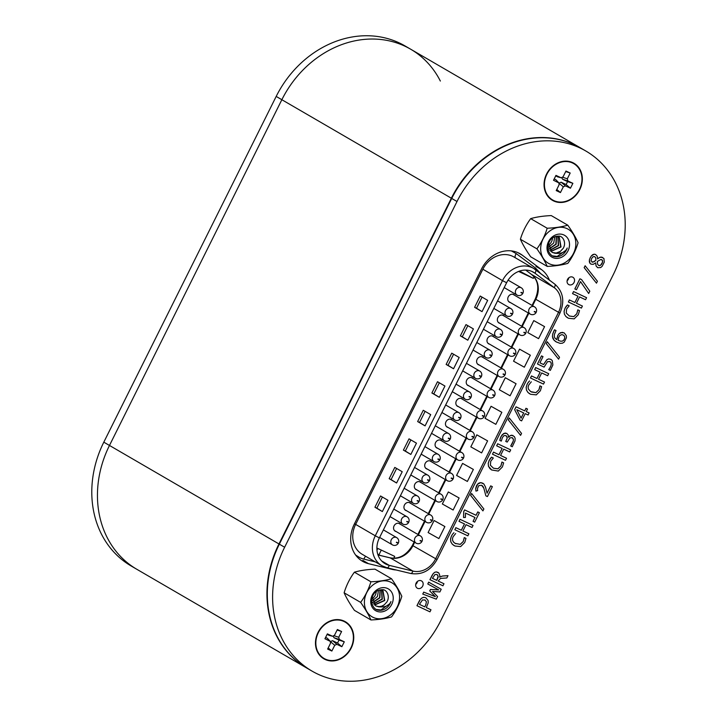 <?xml version="1.0" encoding="UTF-8"?>
<svg xmlns="http://www.w3.org/2000/svg" width="717" height="717" viewBox="0 0 717 717"><rect width="100%" height="100%" fill="white"/><g stroke="black" fill="none" stroke-linecap="round" stroke-linejoin="round"><path stroke-width="1.08" d="M279.343 544.167L103.813 442.165A100.855 86.183 -59.8 0 0 131.229 566.027L136.884 569.325A100.855 86.183 -59.8 0 1 109.477 445.454L281.853 99.717A100.855 86.183 -59.8 0 1 410.617 49.177L580.492 147.899A100.855 86.183 120.2 0 0 451.728 198.43L279.343 544.167A100.855 86.183 120.2 0 0 306.759 668.038L136.884 569.325A100.855 86.183 -59.8 0 1 109.477 445.454L281.853 99.717A100.855 86.183 -59.8 0 1 410.617 49.177A100.855 86.183 -59.8 0 1 440.355 81.048M103.813 442.165L276.188 96.428A100.855 86.183 -59.8 0 1 404.953 45.888L410.617 49.177M381.605 560.918L389.259 565.372A21.008 17.952 -59.8 0 1 385.101 563.705A21.008 17.952 -59.8 0 1 379.392 537.902L506.614 282.731A21.008 17.952 -59.8 0 1 533.439 272.2A21.008 17.952 -59.8 0 1 534.936 273.195L554.232 287.651A21.008 17.952 -59.8 0 1 558.444 312.469L435.586 558.884A21.008 17.952 -59.8 0 1 412.92 571.082L389.259 565.372A3.361 1.694 103.6 0 1 386.965 567.756L381.91 565.731L362.273 554.331A24.378 20.829 120.2 0 1 355.65 524.396L354.485 523.751M474.609 307.315L482.039 311.635L487.659 300.36L480.229 296.04L474.609 307.315L476.518 308.229L482.057 297.107M482.039 311.635L476.518 308.229M460.368 335.87L467.798 340.199L473.426 328.924L465.987 324.595L460.368 335.87L462.277 336.784L467.825 325.661M467.798 340.199L462.277 336.784M446.126 364.433L453.565 368.753L459.185 357.478L451.746 353.158L446.126 364.433L448.035 365.347L453.583 354.225M453.565 368.753L448.035 365.347M374.928 507.242L382.358 511.562L387.978 500.287L380.548 495.967L374.928 507.242L376.837 508.156L382.385 497.033M382.358 511.562L376.837 508.156M389.17 478.678L396.6 482.998L402.219 471.723L394.789 467.403L389.17 478.678L391.079 479.592L396.618 468.47M396.6 482.998L391.079 479.592M403.402 450.115L410.841 454.435L416.46 443.16L409.031 438.84L403.402 450.115L405.32 451.029L410.859 439.906M410.841 454.435L405.32 451.029M417.644 421.56L425.082 425.88L430.702 414.605L423.263 410.285L417.644 421.56L419.553 422.465L425.1 411.352M425.082 425.88L419.553 422.465M431.885 392.997L439.324 397.317L444.943 386.042L437.504 381.722L431.885 392.997L433.794 393.911L439.342 382.788M439.324 397.317L433.794 393.911M530.329 355.193L524.333 367.212L513.551 361.18L519.547 349.152L530.329 355.193L519.547 349.152M444.89 526.556L438.894 538.584L428.112 532.543L434.108 520.524L444.89 526.556L434.108 520.524M473.372 469.429L467.376 481.457L456.586 475.425L462.582 463.397L473.372 469.429L462.582 463.397M501.846 412.311L495.85 424.339L485.068 418.307L491.064 406.279L501.846 412.311L491.064 406.279M487.614 440.874L481.618 452.902L470.827 446.861L476.823 434.843L487.614 440.874L476.823 434.843M459.131 497.992L453.135 510.02L442.344 503.988L448.34 491.961L459.131 497.992L448.34 491.961M516.088 383.747L510.092 395.775L499.31 389.743L505.306 377.716L516.088 383.747L505.306 377.716M544.57 326.629L538.575 338.657L527.784 332.616L533.78 320.598L544.57 326.629L533.78 320.598M458.781 417.294L460.52 418.343A4.203 4.203 0 0 1 454.721 419.956L454.721 419.956A4.203 3.594 -59.8 0 1 453.207 417.894A4.203 3.594 -59.8 0 1 454.659 413.368A4.203 3.594 -59.8 0 1 458.943 412.687L445.669 404.971M460.52 418.343L458.647 417.563A4.203 2.178 -64.8 0 0 458.79 417.267L460.664 418.047A4.203 4.203 0 0 0 458.943 412.687M492.821 394.735L494.56 395.784A4.203 4.203 0 0 1 488.761 397.397L488.761 397.397A4.203 3.594 -59.8 0 1 487.255 395.345A4.203 3.594 -59.8 0 1 488.698 390.81A4.203 3.594 -59.8 0 1 492.991 390.129L471.472 377.626A4.203 3.594 120.2 0 0 471.329 377.545L472.019 377.94M494.56 395.784L492.687 395.013A4.203 2.178 -64.8 0 0 492.839 394.708L494.712 395.488A4.203 4.203 0 0 0 492.991 390.129M479.539 375.654L481.277 376.703A4.203 4.203 0 0 1 475.479 378.316L475.479 378.316A4.203 3.594 -59.8 0 1 473.964 376.255A4.203 3.594 -59.8 0 1 475.416 371.729A4.203 3.594 -59.8 0 1 479.709 371.048L466.426 363.331M481.277 376.703L479.404 375.923A4.203 2.178 -64.8 0 0 479.556 375.627L481.43 376.407A4.203 4.203 0 0 0 479.709 371.048M427.637 479.754L429.375 480.802A4.203 4.203 0 0 1 423.586 482.416L423.586 482.416A4.203 3.594 -59.8 0 1 422.071 480.354A4.203 3.594 -59.8 0 1 423.514 475.819A4.203 3.594 -59.8 0 1 427.807 475.147L414.525 467.43M429.375 480.802L427.502 480.023A4.203 2.178 -64.8 0 0 427.655 479.727L429.528 480.498A4.203 4.203 0 0 0 427.807 475.147M451.307 478.015L453.036 479.064A4.203 4.203 0 0 1 447.247 480.677L447.247 480.677A4.203 3.594 -59.8 0 1 445.732 478.615A4.203 3.594 -59.8 0 1 447.184 474.089A4.203 3.594 -59.8 0 1 451.468 473.408L429.949 460.906A4.203 3.594 120.2 0 0 429.806 460.825L430.496 461.219M453.036 479.064L451.163 478.284A4.203 2.178 -64.8 0 0 451.316 477.988L453.189 478.768A4.203 4.203 0 0 0 451.468 473.408M417.258 500.574L418.997 501.622A4.203 4.203 0 0 1 413.198 503.226L413.198 503.226A4.203 3.594 -59.8 0 1 411.683 501.174A4.203 3.594 -59.8 0 1 413.135 496.639A4.203 3.594 -59.8 0 1 417.428 495.967L404.146 488.25M418.997 501.622L417.124 500.842A4.203 2.178 -64.8 0 0 417.276 500.547L419.149 501.317A4.203 4.203 0 0 0 417.428 495.967M440.919 498.835L442.658 499.883A4.203 4.203 0 0 1 436.868 501.497L436.868 501.497A4.203 3.594 -59.8 0 1 435.353 499.435A4.203 3.594 -59.8 0 1 436.796 494.909A4.203 3.594 -59.8 0 1 441.089 494.228L419.57 481.725A4.203 3.594 120.2 0 0 419.427 481.645L420.117 482.039M442.658 499.883L440.785 499.104A4.203 2.178 -64.8 0 0 440.937 498.808L442.81 499.588A4.203 4.203 0 0 0 441.089 494.228M484.181 416.604L482.308 415.833A4.203 2.178 -64.8 0 0 482.46 415.528L484.181 416.604A4.203 4.203 0 0 1 478.382 418.217L478.382 418.217A4.203 3.594 -59.8 0 1 476.868 416.156A4.203 3.594 -59.8 0 1 478.32 411.63A4.203 3.594 -59.8 0 1 482.604 410.949L461.094 398.446A4.203 3.594 120.2 0 0 460.941 398.365L461.64 398.76M482.46 415.528L484.333 416.308A4.203 4.203 0 0 0 482.604 410.949M448.403 438.114L450.133 439.163A4.203 4.203 0 0 1 444.343 440.776L444.343 440.776A4.203 3.594 -59.8 0 1 442.828 438.714A4.203 3.594 -59.8 0 1 444.28 434.179A4.203 3.594 -59.8 0 1 448.564 433.507L435.291 425.79M450.133 439.163L448.268 438.383A4.203 2.178 -64.8 0 0 448.412 438.087L450.285 438.858A4.203 4.203 0 0 0 448.564 433.507M472.064 436.375L473.803 437.424A4.203 4.203 0 0 1 468.004 439.037L468.004 439.037A4.203 3.594 -59.8 0 1 466.489 436.976A4.203 3.594 -59.8 0 1 467.941 432.45A4.203 3.594 -59.8 0 1 472.225 431.768L450.706 419.266A4.203 3.594 120.2 0 0 450.563 419.185M473.803 437.424L471.929 436.653A4.203 2.178 -64.8 0 0 472.073 436.348L473.946 437.128A4.203 4.203 0 0 0 472.225 431.768M439.754 459.982L437.881 459.203A4.203 2.178 -64.8 0 0 438.033 458.907L439.754 459.982A4.203 4.203 0 0 1 433.964 461.596L433.964 461.596A4.203 3.594 -59.8 0 1 432.45 459.534A4.203 3.594 -59.8 0 1 433.893 454.999A4.203 3.594 -59.8 0 1 438.186 454.327L424.912 446.61M438.033 458.907L439.906 459.678A4.203 4.203 0 0 0 438.186 454.327M463.415 458.244L461.551 457.464A4.203 2.178 -64.8 0 0 461.694 457.168L463.415 458.244A4.203 4.203 0 0 1 457.625 459.857L457.625 459.857A4.203 3.594 -59.8 0 1 456.111 457.796A4.203 3.594 -59.8 0 1 457.563 453.269A4.203 3.594 -59.8 0 1 461.847 452.588L440.328 440.086A4.203 3.594 120.2 0 0 440.184 440.005L440.874 440.399M461.694 457.168L463.567 457.948A4.203 4.203 0 0 0 461.847 452.588M469.16 396.474L470.899 397.523A4.203 4.203 0 0 1 465.1 399.136L465.1 399.136A4.203 3.594 -59.8 0 1 463.585 397.075A4.203 3.594 -59.8 0 1 465.037 392.549A4.203 3.594 -59.8 0 1 469.321 391.867L456.048 384.151M470.899 397.523L469.026 396.743A4.203 2.178 -64.8 0 0 469.178 396.447L471.042 397.227A4.203 4.203 0 0 0 469.321 391.867M491.656 355.883L489.783 355.112A4.203 2.178 -64.8 0 0 489.935 354.807L491.656 355.883A4.203 4.203 0 0 1 485.866 357.496L485.866 357.496A4.203 3.594 -59.8 0 1 484.351 355.435A4.203 3.594 -59.8 0 1 485.794 350.909A4.203 3.594 -59.8 0 1 490.087 350.228L476.805 342.511M489.935 354.807L491.808 355.587A4.203 4.203 0 0 0 490.087 350.228M503.209 373.916L504.938 374.964A4.203 4.203 0 0 1 499.149 376.577L499.149 376.577A4.203 3.594 -59.8 0 1 497.634 374.525A4.203 3.594 -59.8 0 1 499.077 369.99A4.203 3.594 -59.8 0 1 503.37 369.309L481.851 356.806A4.203 3.594 120.2 0 0 481.707 356.725M504.938 374.964L503.065 374.193A4.203 2.178 -64.8 0 0 503.217 373.889L505.091 374.668A4.203 4.203 0 0 0 503.37 369.309M420.162 540.475L421.901 541.523A4.203 4.203 0 0 1 416.102 543.136L416.102 543.136A4.203 3.594 -59.8 0 1 414.587 541.075A4.203 3.594 -59.8 0 1 416.039 536.54A4.203 3.594 -59.8 0 1 420.323 535.868L398.813 523.365A4.203 3.594 120.2 0 0 398.661 523.285L399.36 523.679M421.901 541.523L420.028 540.743A4.203 2.178 -64.8 0 0 420.18 540.448L422.044 541.218A4.203 4.203 0 0 0 420.323 535.868M406.88 521.393L408.618 522.442A4.203 4.203 0 0 1 402.82 524.046L402.82 524.046A4.203 3.594 -59.8 0 1 401.305 521.994A4.203 3.594 -59.8 0 1 402.757 517.459A4.203 3.594 -59.8 0 1 407.041 516.787L393.767 509.07M408.618 522.442L406.745 521.662A4.203 2.178 -64.8 0 0 406.897 521.367L408.762 522.137A4.203 4.203 0 0 0 407.041 516.787M432.279 520.703L430.406 519.924A4.203 2.178 -64.8 0 0 430.558 519.628L432.279 520.703A4.203 4.203 0 0 1 426.481 522.317L426.481 522.317A4.203 3.594 -59.8 0 1 424.966 520.255A4.203 3.594 -59.8 0 1 426.418 515.72A4.203 3.594 -59.8 0 1 430.711 515.048L409.192 502.545A4.203 3.594 120.2 0 0 409.048 502.465L409.739 502.859M430.558 519.628L432.432 520.408A4.203 4.203 0 0 0 430.711 515.048M396.501 542.213L398.24 543.262A4.203 4.203 0 0 1 392.441 544.866L392.441 544.866A4.203 3.594 -59.8 0 1 390.926 542.814A4.203 3.594 -59.8 0 1 392.378 538.279A4.203 3.594 -59.8 0 1 396.662 537.607L383.389 529.89M398.24 543.262L396.367 542.482A4.203 2.178 -64.8 0 0 396.51 542.177L398.383 542.957A4.203 4.203 0 0 0 396.662 537.607M500.305 334.014L502.034 335.063A4.203 4.203 0 0 1 496.245 336.676L496.245 336.676A4.203 3.594 -59.8 0 1 494.73 334.615A4.203 3.594 -59.8 0 1 496.182 330.089A4.203 3.594 -59.8 0 1 500.466 329.408L487.193 321.691M502.034 335.063L500.161 334.292A4.203 2.178 -64.8 0 0 500.314 333.988L502.187 334.767A4.203 4.203 0 0 0 500.466 329.408M523.966 332.276L525.704 333.333A4.203 4.203 0 0 1 519.906 334.938L519.906 334.938A4.203 3.594 -59.8 0 1 518.391 332.885A4.203 3.594 -59.8 0 1 519.843 328.35A4.203 3.594 -59.8 0 1 524.127 327.669L502.608 315.166A4.203 3.594 120.2 0 0 502.465 315.086L503.155 315.489M525.704 333.333L523.831 332.554A4.203 2.178 -64.8 0 0 523.975 332.249L525.848 333.029A4.203 4.203 0 0 0 524.127 327.669M510.683 313.195L512.413 314.243A4.203 4.203 0 0 1 506.623 315.856L506.623 315.856A4.203 3.594 -59.8 0 1 505.109 313.804A4.203 3.594 -59.8 0 1 506.561 309.269A4.203 3.594 -59.8 0 1 510.845 308.588L497.571 300.871M512.413 314.243L510.549 313.472A4.203 2.178 -64.8 0 0 510.692 313.168L512.565 313.947A4.203 4.203 0 0 0 510.845 308.588M536.083 312.513L534.21 311.734A4.203 2.178 -64.8 0 0 534.362 311.429L536.083 312.513A4.203 4.203 0 0 1 530.284 314.118L530.284 314.118A4.203 3.594 -59.8 0 1 528.77 312.065A4.203 3.594 -59.8 0 1 530.221 307.53A4.203 3.594 -59.8 0 1 534.506 306.849L512.996 294.346A4.203 3.594 120.2 0 0 512.843 294.266L513.533 294.669M534.362 311.429L536.226 312.209A4.203 4.203 0 0 0 534.506 306.849M522.801 293.423L520.927 292.653A4.203 2.178 -64.8 0 0 521.08 292.348L522.801 293.423A4.203 4.203 0 0 1 517.002 295.037L517.002 295.037A4.203 3.594 -59.8 0 1 515.487 292.984A4.203 3.594 -59.8 0 1 516.939 288.449A4.203 3.594 -59.8 0 1 521.223 287.768L508.111 280.15M521.08 292.348L522.944 293.128A4.203 4.203 0 0 0 521.223 287.768M473.112 378.576A4.374 3.737 120.2 0 0 472.315 377.922A4.374 3.737 120.2 0 0 466.731 380.109A4.374 3.737 120.2 0 0 467.914 385.477A4.374 3.737 120.2 0 0 468.891 385.845M431.589 461.856A4.374 3.737 120.2 0 0 430.792 461.201A4.374 3.737 120.2 0 0 425.208 463.388A4.374 3.737 120.2 0 0 426.4 468.757A4.374 3.737 120.2 0 0 427.368 469.124M421.211 482.675A4.374 3.737 120.2 0 0 420.413 482.012A4.374 3.737 120.2 0 0 414.829 484.208A4.374 3.737 120.2 0 0 416.021 489.577A4.374 3.737 120.2 0 0 416.989 489.944M462.734 399.396A4.374 3.737 120.2 0 0 461.927 398.742A4.374 3.737 120.2 0 0 456.353 400.928A4.374 3.737 120.2 0 0 457.536 406.297A4.374 3.737 120.2 0 0 458.513 406.664M452.355 420.216A4.374 3.737 120.2 0 0 451.549 419.562A4.374 3.737 120.2 0 0 445.974 421.748A4.374 3.737 120.2 0 0 447.157 427.117A4.374 3.737 120.2 0 0 448.134 427.484M441.977 441.036A4.374 3.737 120.2 0 0 441.17 440.381A4.374 3.737 120.2 0 0 435.586 442.568A4.374 3.737 120.2 0 0 436.778 447.937A4.374 3.737 120.2 0 0 437.746 448.304M483.491 357.765A4.374 3.737 120.2 0 0 482.693 357.102A4.374 3.737 120.2 0 0 477.11 359.289A4.374 3.737 120.2 0 0 478.302 364.657A4.374 3.737 120.2 0 0 479.27 365.025M400.453 524.315A4.374 3.737 120.2 0 0 399.647 523.652A4.374 3.737 120.2 0 0 394.072 525.848A4.374 3.737 120.2 0 0 395.255 531.216A4.374 3.737 120.2 0 0 396.232 531.584M410.832 503.495A4.374 3.737 120.2 0 0 410.025 502.832A4.374 3.737 120.2 0 0 404.451 505.028A4.374 3.737 120.2 0 0 405.634 510.396A4.374 3.737 120.2 0 0 406.611 510.764M493.87 336.945A4.374 3.737 120.2 0 0 493.072 336.282A4.374 3.737 120.2 0 0 487.488 338.469A4.374 3.737 120.2 0 0 488.68 343.837A4.374 3.737 120.2 0 0 489.648 344.205M504.257 316.125A4.374 3.737 120.2 0 0 503.451 315.462A4.374 3.737 120.2 0 0 497.867 317.649A4.374 3.737 120.2 0 0 499.059 323.017A4.374 3.737 120.2 0 0 500.027 323.385M514.636 295.305A4.374 3.737 120.2 0 0 513.829 294.642A4.374 3.737 120.2 0 0 508.254 296.829A4.374 3.737 120.2 0 0 509.437 302.198A4.374 3.737 120.2 0 0 510.414 302.565M520.192 271.393L519.61 271.062M377.823 548.46L376.972 550.172M508.631 301.525A4.203 3.594 120.2 0 0 508.765 301.615L530.284 314.118M498.243 322.345A4.203 3.594 120.2 0 0 498.387 322.435L519.906 334.938M404.827 509.724A4.203 3.594 120.2 0 0 404.971 509.805L426.481 522.317M394.449 530.544A4.203 3.594 120.2 0 0 394.583 530.625L416.102 543.136M482.398 357.12L481.716 356.725M477.486 363.985A4.203 3.594 120.2 0 0 477.63 364.075L499.149 376.577M435.963 447.265A4.203 3.594 120.2 0 0 436.106 447.354L457.625 459.857M451.253 419.579L450.572 419.185M446.35 426.445A4.203 3.594 120.2 0 0 446.485 426.534L468.004 439.037M456.729 405.625A4.203 3.594 120.2 0 0 456.863 405.714L478.382 418.217M415.206 488.904A4.203 3.594 120.2 0 0 415.349 488.994L436.868 501.497M425.584 468.084A4.203 3.594 120.2 0 0 425.728 468.174L447.247 480.677M467.108 384.805A4.203 3.594 120.2 0 0 467.251 384.895L488.761 397.397M409.228 502.509L409.389 502.581A8.568 4.436 -64.8 0 0 409.389 502.554L409.765 502.796M461.13 398.41L461.291 398.482A8.568 4.436 -64.8 0 0 461.291 398.455L461.667 398.706M513.031 294.311L513.193 294.382A8.568 4.436 -64.8 0 0 513.193 294.355L513.569 294.606M377.751 554.178L378.97 554.752L381.292 550.082M519.529 271.089L533.323 278.366L534.048 276.896M518.579 271.438L533.323 278.366M380.118 555.424L378.97 554.752M393.785 558.22L394.708 556.383L376.891 548.021M515.317 354.153L513.444 353.373A4.203 2.178 -64.8 0 0 513.596 353.069L515.317 354.153A4.203 4.203 0 0 1 509.527 355.757L509.527 355.757A4.203 3.594 -59.8 0 1 508.012 353.705A4.203 3.594 -59.8 0 1 509.464 349.17A4.203 3.594 -59.8 0 1 513.748 348.489L492.229 335.986A4.203 3.594 120.2 0 0 492.086 335.906L492.274 335.95M513.596 353.069L515.469 353.848A4.203 4.203 0 0 0 513.748 348.489M487.865 343.165A4.203 3.594 120.2 0 0 488.008 343.255L509.527 355.757M572.551 293.629L573.528 291.559L586.587 297.689L573.573 291.577L572.551 293.629L578.054 296.211L574.909 302.529L569.397 299.939L568.384 301.991L581.397 308.095L582.419 306.051L576.441 303.246L579.587 296.928L585.565 299.733L586.587 297.689M576.441 303.246L582.419 306.051M569.397 299.939L568.384 301.991M569.361 299.921L574.909 302.529M574.873 302.502L578.019 296.193M581.514 279.54L579.936 278.805L574.873 288.969L576.486 289.722L580.537 281.602L588.675 293.504L589.813 291.219L581.55 279.558L579.936 278.805M580.519 281.629L588.675 293.504M574.837 288.942L579.901 278.779M529.648 393.794L527.945 392.459L530.571 394.287L536.298 394.861L540.385 390.747L541.622 386.66L539.955 385.871L538.915 389.77L535.904 392.638L530.741 391.634M527.945 392.459L526.502 390.129L527.981 392.486M526.466 390.111L526.161 387.35L526.502 390.129M526.161 387.35L527.112 384.366L526.197 387.377M527.076 384.348L528.196 382.475L527.112 384.366M528.196 382.475L529.531 380.969L528.232 382.502M530.723 391.625L528.375 389.035L528.106 387.117L528.716 385.038L531.306 381.811M531.458 392.011L535.904 392.638M535.868 392.62L538.915 389.77M538.879 389.752L539.65 387.825M539.605 387.807L539.955 385.871M539.919 385.854L541.586 386.633M558.211 340.333L560.497 341.158L558.247 340.351L558.633 337.555L559.843 335.422L561.886 334.615L563.392 335.144M560.461 341.131L562.182 341.184L560.497 341.158M562.146 341.167L563.383 340.503L562.182 341.184M563.383 340.503L564.324 339.249L563.419 340.53M564.288 339.231L564.709 337.94L564.324 339.249M564.709 337.94L564.629 336.739L564.745 337.958M564.629 336.739L564.073 335.708L564.673 336.766M564.073 335.708L563.015 334.938M563.051 334.956L564.109 335.735M556.733 339.643L557.772 335.529L559.063 333.674L562.227 332.338L564.36 333.02M563.947 332.796L560.613 332.643L559.099 333.692L557.817 335.556L556.777 339.661L555.012 338.227L554.295 336.623L554.331 334.597L556.025 330.528L554.51 329.811L552.699 334.113L552.457 336.497L553.981 340.109L556.329 341.955L560.094 343.362L562.37 343.228L564.225 342.126L566.403 337.779L566.322 335.69L564.333 333.011M556.311 341.946L555.496 341.435M555.46 341.409L553.981 340.109M553.945 340.091L552.924 338.478M552.888 338.46L552.457 336.497M552.422 336.47L552.699 334.113M552.664 334.095L553.766 331.299M553.73 331.272L554.51 329.811M554.465 329.793L556.025 330.528M558.579 359.163L546.264 343.64L547.25 341.749L546.3 343.658L558.579 359.163L559.529 357.254L547.25 341.749M510.665 449.864L497.688 443.778L496.666 445.822L502.169 448.412L499.023 454.721L493.52 452.14L492.498 454.184L505.512 460.296L506.534 458.253L500.556 455.447L503.71 449.129L509.679 451.934L510.701 449.891L497.688 443.778M500.556 455.438L506.534 458.253M493.52 452.14L492.498 454.184M493.484 452.113L499.023 454.721M498.987 454.703L502.133 448.394M497.652 443.751L496.666 445.822M512.978 435.443L510.504 435.533L508.487 437.28L508.183 434.905L506.641 433.364L503.666 433.48L500.995 436.698L499.785 440.381L501.3 441.089L502.42 437.558L503.979 435.613L505.87 435.595L506.722 436.259L507.098 438.365L505.772 441.412L507.197 442.084L509.948 437.899L512.072 437.603L513.444 439.44L513.291 440.982L510.719 446.01L512.27 446.736L515.012 440.883L515.138 438.445L514.421 436.617L511.75 435.21M511.642 444.576L510.719 446.01M511.606 444.558L512.512 442.989M512.467 442.963L513.291 440.982M513.255 440.955L513.444 439.44M513.408 439.413L512.072 437.603M512.978 438.302L512.037 437.576M505.736 441.394L506.641 439.673M506.596 439.655L507.098 438.365M507.062 438.347L507.134 437.209M507.098 437.182L505.87 435.595M506.686 436.241L505.835 435.577M500.269 438.481L499.785 440.381M500.233 438.463L500.609 437.558M500.574 437.531L500.995 436.698M500.959 436.68L502.267 434.699M502.232 434.681L505.144 433.041M505.1 433.014L506.928 433.525M508.443 437.253L509.384 436.277M509.339 436.25L510.504 435.533M510.468 435.515L511.714 435.192M455.08 543.361L460.215 544.355L463.227 541.478L464.266 537.58L465.978 538.386L464.302 537.607L463.263 541.505L460.251 544.373L455.098 543.369M454.013 545.529L452.293 544.194L454.919 546.013L460.646 546.596L464.733 542.473L465.978 538.386M452.293 544.194L450.814 541.837L452.328 544.212M450.814 541.837L450.554 539.112L450.85 541.864M450.509 539.085L451.423 536.083L450.554 539.112M451.423 536.083L452.544 534.21L451.459 536.101M452.544 534.21L453.915 532.722L452.579 534.228M455.806 543.746L453.861 542.437L452.723 540.77L452.454 538.843L453.063 536.773L455.662 533.547M487.058 493.126L490.67 485.866L492.364 486.664L490.715 485.893L487.067 493.197L485.481 487.022L483.832 483.939L480.802 482.64L477.692 484.074L475.712 488.573L475.971 491.118L477.674 490.553L477.432 488.671L478.705 485.66L481.6 485.275L483.823 488.16L485.875 495.841L487.426 496.567L492.364 486.664M483.823 488.16L485.875 495.841M483.787 488.143L483.204 486.718M483.159 486.7L481.6 485.275M482.451 485.812L481.564 485.257M475.936 491.1L475.712 488.573M475.667 488.555L476.527 485.776M476.491 485.75L477.692 484.074M477.656 484.047L479.153 482.998M479.108 482.98L480.802 482.64M480.766 482.613L482.98 483.276M482.926 510.889L470.612 495.366L471.598 493.484L470.648 495.393L482.926 510.889L483.876 508.98L471.598 493.484M434.977 574.523L436.922 574.505L438.141 576.136L436.743 580.358L432.441 578.341L434.977 574.523M432.441 578.332L436.743 580.358M436.707 580.331L437.567 578.7M437.531 578.682L438.078 577.328M438.033 577.302L438.141 576.136M438.105 576.118L436.922 574.505M437.72 575.159L436.877 574.487M439.575 577.086L442.488 576.011L447.991 575.661L442.523 576.029L439.62 577.104L439.826 575.491L438.885 573.044L436.295 571.924L434.771 572.3L433.31 573.519L429.931 579.686L442.945 585.798L443.966 583.746L438.168 581.021L440.507 578.404L446.843 577.974L447.991 575.661M438.168 581.021L443.966 583.746M431.93 575.661L429.931 579.686M431.894 575.634L433.31 573.519M433.265 573.501L434.771 572.3M434.735 572.283L436.295 571.924M436.259 571.897L438.15 572.462M427.78 583.988L428.658 582.132L441.206 589.275L428.694 582.159L427.78 583.988L438.741 589.93L430.46 589.482L429.752 590.898L435.38 596.678L423.72 592.134L422.752 594.07L436.286 599.143L437.567 596.58L432.575 591.444L439.88 591.937L441.206 589.275M423.72 592.134L422.752 594.07M423.675 592.117L435.38 596.678M435.336 596.652L433.677 594.985M433.642 594.967L429.752 590.898M429.716 590.88L430.46 589.482M430.424 589.464L438.696 589.903M419.436 604.359L424.796 606.878L419.436 604.368L422.474 599.932L425.145 600.048M424.76 606.86L425.71 604.951L424.796 606.878M425.71 604.951L426.418 601.823L425.746 604.969M424.867 599.887L426.454 601.85L424.831 599.869M425.808 597.7L423.774 597.315L421.928 597.978L420.332 599.448L416.944 605.722L429.958 611.834L430.98 609.782L426.31 607.595L428.201 602.854L428.121 600.532L425.808 597.7L423.774 597.315M426.31 607.586L430.98 609.782M419.051 601.491L416.944 605.722M419.015 601.464L420.332 599.448M420.296 599.43L421.928 597.978M421.883 597.951L423.738 597.297M463.549 517.495L463.72 511.66L464.598 509.895L476.061 515.272L477.737 511.911L479.386 512.691L477.773 511.938L476.097 515.299L464.643 509.912L463.756 511.687L463.549 517.495L465.396 517.45L465.494 513.058L474.995 517.513L473.068 521.376L474.681 522.137L479.386 512.691M474.95 517.495L473.068 521.376M459.005 521.358L459.991 519.296L473.041 525.427L460.027 519.314L459.005 521.358L464.508 523.948L461.363 530.257L455.86 527.676L454.838 529.72L467.851 535.832L468.873 533.789L462.895 530.983L466.041 524.665L472.019 527.47L473.041 525.427M462.895 530.974L468.873 533.789M455.86 527.676L454.838 529.72M455.815 527.658L461.363 530.257M461.327 530.239L464.473 523.93M520.587 435.353L508.272 419.83L509.267 417.948L508.308 419.857L520.587 435.353L521.546 433.444L509.267 417.948M521.089 418.163L516.76 409.667L523.697 412.929L521.089 418.163M521.062 418.11L523.661 412.911M520.094 420.162L514.636 409.685L516.07 406.817L524.683 410.859L525.964 408.296L527.524 409.031L526 408.314L524.719 410.877L516.106 406.835L514.672 409.712L520.094 420.162L521.617 420.879L525.22 413.646L528.097 414.991L529.119 412.947L526.242 411.594L527.524 409.031M526.242 411.594L529.119 412.947M493.466 468.21L497.876 468.81L500.887 465.942L501.927 462.044L503.639 462.85L501.963 462.062L500.932 465.96L497.912 468.837L493.466 468.21L490.392 465.234L490.733 461.228L493.323 458.011L491.575 457.186L489.119 460.565L488.214 463.567L488.519 466.328L491.683 469.993L489.989 468.676M491.638 469.976L498.306 471.06L502.393 466.937L503.639 462.85M489.953 468.658L488.519 466.328M488.474 466.301L488.214 463.567M488.169 463.549L489.119 460.565M489.084 460.538L490.249 458.692M490.204 458.665L491.575 457.186M491.539 457.168L493.323 458.011M539.919 362.829L543.531 364.523L546.901 359.647L548.684 358.885L551.05 359.432L548.72 358.912L546.946 359.665L543.567 364.55L539.91 362.829L543.011 356.618L541.496 355.91L537.463 364.003L544.113 367.131L547.528 361.646L550.047 361.61M550.71 359.235L552.269 360.57L552.879 364.953L550.342 370.384L548.729 369.622L549.625 368.287L548.765 369.64M549.625 368.287L550.495 366.701L549.67 368.314M550.495 366.701L551.167 364.98L550.531 366.728M551.131 364.953L551.212 363.447L551.167 364.98M551.212 363.447L550.79 362.273L551.248 363.474M550.755 362.255L549.76 361.449M549.796 361.467L550.79 362.273M541.496 355.91L537.463 364.003M541.46 355.883L543.011 356.618M534.658 369.631L535.635 367.561L548.693 373.691L535.68 367.579L534.658 369.631L540.161 372.213L537.015 378.531L531.503 375.941L530.49 377.993L543.504 384.106L544.526 382.053L538.548 379.248L541.693 372.939L547.671 375.744L548.693 373.691M538.548 379.248L544.526 382.053M531.503 375.941L530.49 377.993M531.467 375.923L537.015 378.531M536.979 378.504L540.125 372.195M596.472 283.161L584.158 267.629L585.144 265.747L584.194 267.656L596.472 283.161L597.422 281.252L585.144 265.747M593.049 256.713L594.725 256.614L595.737 257.878L595.872 260.325L592.762 262.225L591.032 260.737L591.606 258.532L593.049 256.713M591.919 262.037L592.762 262.225M592.726 262.207L594.662 261.346M594.626 261.32L595.872 260.325M595.836 260.298L595.737 257.878M595.702 257.851L594.689 256.596M600.9 259.437L602.397 260.244L602.513 262.234L600.523 265.317L598.731 265.514L597.584 264.223L597.36 261.436L600.9 259.437M598.695 265.487L599.636 265.657M599.6 265.64L600.523 265.317M600.487 265.299L601.348 264.555M601.312 264.528L602.056 263.435M602.011 263.417L602.513 262.234M602.477 262.216L602.647 261.14M602.612 261.122L601.688 259.635M602.361 260.226L601.653 259.608M602.603 257.376L600.066 257.295L597.53 258.873L597.171 256.139L595.603 254.508L594.196 254.212L591.426 255.844L590.199 257.788L589.401 260.056L589.974 263.3L591.041 264.17L593.201 264.349L595.71 262.87L596.096 265.989L597.772 267.728L600.721 267.54L602.172 266.285L604.297 262.046L603.92 258.478L601.348 257.08M597.548 267.593L596.096 265.989M596.06 265.971L595.675 262.852M591.005 264.152L589.974 263.3M589.939 263.282L589.383 261.911M589.347 261.884L589.401 260.056M589.365 260.029L590.199 257.788M590.163 257.762L591.426 255.844M591.391 255.826L592.78 254.652M592.744 254.634L594.196 254.212M594.151 254.185L595.567 254.481M597.494 258.855L598.794 257.932M598.749 257.905L600.066 257.295M600.03 257.269L601.312 257.062M569.352 316.009L573.761 316.618L576.773 313.741L577.812 309.843L579.515 310.649L577.848 309.869L576.809 313.768L573.797 316.636L569.388 316.036L566.269 313.033L566.609 309.036L569.199 305.809L567.461 304.994L565.005 308.364L564.091 311.375L564.396 314.127L565.874 316.484L568.464 318.276L574.192 318.859L578.278 314.745L579.515 310.649M567.541 317.783L565.874 316.484M565.838 316.457L564.396 314.127M564.36 314.109L564.091 311.375M564.055 311.348L565.005 308.364M564.969 308.346L566.125 306.491M566.089 306.473L567.461 304.994M567.425 304.967L569.199 305.809M350.882 647.917A21.008 17.952 120.2 0 0 345.173 622.114A21.008 17.952 120.2 0 0 319.092 631.256A21.008 17.952 120.2 0 0 324.057 658.448A21.008 17.952 120.2 0 0 350.882 647.917M345.173 622.114L344.42 621.675A21.008 17.952 120.2 0 0 337.51 619.596A21.008 17.952 -59.8 0 1 344.796 621.899M323.681 658.224A21.008 17.952 -59.8 0 1 318.07 653.035A21.008 17.952 120.2 0 0 323.304 658.009L324.057 658.448M341.857 646.698L337.537 643.024L339.007 640.084L344.294 641.805L341.857 646.698L336.873 644.35L334.731 645.282L331.863 651.045L327.633 649.055L330.501 643.292L330.331 641.392L324.935 638.748L327.373 633.864L332.589 636.284L334.498 635.28L337.375 629.517L341.606 631.498L338.729 637.261L339.302 639.465L334.023 637.736L333.235 636.302M344.294 641.805L339.302 639.465M329.928 641.088L327.284 638.211L325.599 637.422M332.589 636.284L327.069 634.473M337.537 643.024L332.554 640.684L336.873 644.35M339.007 640.084L334.023 637.736M327.284 638.211L330.331 641.392M330.447 641.536L332.554 640.684M328.189 647.926L331.863 651.045M337.115 630.037L341.606 631.498M579.47 189.44A21.008 17.952 120.2 0 0 573.761 163.637A21.008 17.952 120.2 0 0 547.68 172.779A21.008 17.952 120.2 0 0 552.646 199.971A21.008 17.952 120.2 0 0 579.47 189.44M573.761 163.637L573.008 163.198A21.008 17.952 120.2 0 0 566.098 161.11A21.008 17.952 -59.8 0 1 573.385 163.422M552.269 199.747A21.008 17.952 -59.8 0 1 546.659 194.558A21.008 17.952 120.2 0 0 551.893 199.532L552.646 199.971M570.445 188.213L566.125 184.547L567.595 181.598L572.883 183.328L570.445 188.213L565.462 185.873L563.32 186.805L560.443 192.568L556.222 190.579L559.09 184.816L558.919 182.916L553.524 180.272L555.962 175.387L561.178 177.807L563.087 176.794L565.964 171.04L570.194 173.021L567.317 178.784L567.891 180.989L562.612 179.259L561.823 177.825M572.883 183.328L567.891 180.989M558.516 182.611L555.872 179.734L554.187 178.945M561.178 177.807L555.657 175.997M566.125 184.547L561.142 182.208L565.462 185.873M567.595 181.598L562.612 179.259M555.872 179.734L558.919 182.916M559.036 183.059L561.142 182.208M556.777 189.449L560.443 192.568M565.704 171.551L570.194 173.021M384.088 604.915A8.407 7.179 -59.8 0 1 378.486 606.779C385.038 607.505 389.188 605.757 390.935 601.554A11.293 9.653 120.2 0 1 377.958 610.104C375 609.97 369.103 604.028 372.957 595.442C374.749 591.713 377.868 589.795 382.313 589.688C386.526 589.213 390.424 596.194 386.92 601.904L384.321 604.745L381.883 606.116L379.114 606.654L376.102 606.044M372.293 596.965L375.726 605.874L378.486 606.779M382.824 590.557L384.455 600.344L374.471 604.933M374.597 605.058L384.751 600.523L382.977 590.647L379.463 589.93M372.24 600.837L377.438 596.553L378.504 590.252M380.001 589.903L379.589 597.682L372.723 602.423M372.813 602.612L379.902 597.835L380.207 589.894M372.06 598.856A8.407 7.179 120.2 0 0 376.273 591.507M372.222 595.209A12.61 10.773 -59.8 0 1 391.733 592.314A12.61 10.773 -59.8 0 1 382 611.843A12.61 10.773 -59.8 0 1 372.222 595.209M370.958 619.963C378.961 619.605 385.827 618.592 391.545 616.916C396.116 610.705 399.539 603.831 401.825 596.302C399.521 591.113 396.089 585.26 391.509 578.736C385.782 580.42 378.917 581.433 370.913 581.792C368.628 589.32 365.204 596.194 360.642 602.397C365.213 608.912 368.655 614.774 370.958 619.963L354.44 610.364C349.86 603.848 346.419 597.996 344.124 592.798C346.41 585.269 349.833 578.395 354.395 572.193C360.122 570.508 366.987 569.495 374.991 569.146L391.509 578.736M381.507 590.055L382.018 599.027L373.512 603.831M373.62 603.983L382.313 599.206L381.686 590.1M370.913 581.792L354.395 572.193M360.642 602.397L344.124 592.798M390.935 601.554L390.075 603.508L380.942 609.97L376.416 609.468M560.353 251.362L556.159 253.047L552.377 252.492M567.219 248.001A11.293 9.653 120.2 0 1 554.232 256.552C551.274 256.408 545.377 250.475 549.231 241.88C551.023 238.152 554.142 236.243 558.597 236.135C562.8 235.66 566.699 242.642 563.195 248.351L560.362 251.362A8.407 7.179 -59.8 0 1 554.761 253.226C561.312 253.952 565.462 252.205 567.219 248.001L566.349 249.955L557.217 256.417L552.699 255.906M548.568 243.413L552 252.321L554.761 253.226M559.099 237.004L560.73 246.791L550.746 251.38M550.871 251.506L561.026 246.971L559.251 237.085L555.738 236.377M548.514 247.284L553.712 243L554.779 236.7M556.275 236.341L555.872 244.121L548.998 248.862M549.088 249.059L556.177 244.282L556.482 236.341M548.335 245.304A8.407 7.179 120.2 0 0 552.547 237.954M548.505 241.656A12.61 10.773 -59.8 0 1 568.007 238.761A12.61 10.773 -59.8 0 1 558.274 258.29A12.61 10.773 -59.8 0 1 548.505 241.656M547.232 266.41C555.236 266.052 562.101 265.039 567.828 263.363C572.39 257.152 575.814 250.278 578.099 242.749C575.805 237.56 572.363 231.699 567.783 225.183C562.056 226.868 555.191 227.881 547.188 228.239C544.902 235.768 541.478 242.642 536.916 248.844C541.496 255.36 544.929 261.212 547.232 266.41L530.714 256.811C526.135 250.296 522.702 244.443 520.399 239.245C522.684 231.716 526.108 224.842 530.679 218.64C536.397 216.955 543.262 215.942 551.265 215.584L567.783 225.183M557.79 236.502L558.292 245.465L549.787 250.278M549.894 250.43L558.588 245.644L557.96 236.547M547.188 228.239L530.679 218.64M536.916 248.844L520.399 239.245M330.967 660.527A21.429 18.31 -59.8 0 1 324.308 659.004A21.429 18.31 -59.8 0 1 323.475 658.582M345.002 621.531A21.429 18.31 -59.8 0 1 350.398 627.088M325.061 659.443A21.429 18.31 -59.8 0 1 323.851 658.806A21.429 18.31 -59.8 0 1 318.778 631.077A21.429 18.31 -59.8 0 1 345.388 621.747A21.429 18.31 -59.8 0 1 350.837 648.777A21.429 18.31 -59.8 0 1 325.061 659.443M559.556 202.051A21.429 18.31 -59.8 0 1 552.897 200.527A21.429 18.31 -59.8 0 1 552.063 200.106M573.591 163.055A21.429 18.31 -59.8 0 1 578.986 168.612M553.649 200.966A21.429 18.31 -59.8 0 1 552.44 200.33A21.429 18.31 -59.8 0 1 547.367 172.6A21.429 18.31 -59.8 0 1 573.976 163.27A21.429 18.31 -59.8 0 1 579.426 190.301A21.429 18.31 -59.8 0 1 553.649 200.966M415.717 584.4A4.203 3.594 120.2 0 0 417.455 581.424M417.545 588.316A4.203 3.594 -59.8 0 1 417.303 588.191A4.203 3.594 -59.8 0 1 416.308 582.751A4.203 3.594 -59.8 0 1 421.524 580.922A4.203 3.594 -59.8 0 1 422.6 586.228A4.203 3.594 -59.8 0 1 417.545 588.316M567.111 280.759A4.203 3.594 120.2 0 0 568.841 277.775M568.939 284.667A4.203 3.594 -59.8 0 1 568.698 284.541A4.203 3.594 -59.8 0 1 567.703 279.11A4.203 3.594 -59.8 0 1 572.919 277.273A4.203 3.594 -59.8 0 1 573.994 282.579A4.203 3.594 -59.8 0 1 568.939 284.667M396.196 569.988A30.257 25.857 -59.8 0 1 392.172 569.388L368.511 563.679A30.257 25.857 -59.8 0 1 362.524 561.277A30.257 25.857 -59.8 0 1 354.306 524.118L481.528 268.947A30.257 25.857 -59.8 0 1 520.157 253.791A30.257 25.857 -59.8 0 1 522.308 255.216L541.604 269.673A30.257 25.857 -59.8 0 1 549.383 280.069M585.771 150.973L580.116 147.675A100.855 86.183 120.2 0 0 451.352 198.215L278.967 543.952A100.855 86.183 120.2 0 0 306.383 667.823L312.047 671.112A100.855 86.183 120.2 0 0 440.812 620.572L613.187 274.835A100.855 86.183 120.2 0 0 585.771 150.973A100.855 86.183 120.2 0 0 457.007 201.504L284.631 547.241A100.855 86.183 120.2 0 0 312.047 671.112M276.188 96.428L451.728 198.43M365.769 556.356A4.203 2.115 -76.4 0 0 363.931 559.126A28.572 24.414 -59.8 0 1 359.898 557.709L355.65 555.057M531.844 271.393L534.936 273.195A3.361 1.739 126.8 0 0 535.438 269.619A3.361 1.739 126.8 0 0 535.357 269.565A24.378 20.829 120.2 0 0 533.618 268.418L513.99 257.009A24.378 20.829 120.2 0 0 482.873 269.225L502.5 280.634L375.278 535.796L379.392 537.902M482.873 269.225L355.65 524.396L375.278 535.796A24.378 20.829 120.2 0 0 381.91 565.731M535.518 269.691L554.644 284.022A3.361 1.739 126.8 0 1 554.734 284.075L533.618 268.418A24.378 20.829 120.2 0 0 502.5 280.634L506.614 282.731M532.588 305.738L535.796 299.303L559.95 313.087C564.96 301.283 563.221 291.613 554.734 284.075A3.361 1.739 126.8 0 1 554.232 287.651L531.584 274.486L525.713 270.085L531.467 274.414A4.203 2.169 126.8 0 1 531.369 274.324M559.95 313.087L437.083 559.511L412.938 545.727L414.65 542.285M410.384 573.376A3.361 1.694 -76.4 0 0 410.617 573.466A3.361 1.694 -76.4 0 0 412.92 571.082L390.263 557.916A21.008 17.952 120.2 0 0 412.938 545.727L412.427 545.377L414.121 541.98M515.344 257.797A4.203 2.169 126.8 0 1 516.249 253.621L535.545 268.077L540.627 273.509M511.346 250.896L516.249 253.621M534.882 269.216A4.203 2.169 126.8 0 1 535.545 268.077M375.224 561.85L363.931 559.126M535.796 299.303A21.008 17.952 120.2 0 0 531.584 274.486A4.203 2.169 126.8 0 1 531.467 274.414C538.288 280.213 539.56 288.395 535.294 298.953L535.796 299.303M418.405 534.748L425.029 521.465M428.784 513.928L435.407 500.645M439.171 493.108L445.786 479.825M449.55 472.297L456.173 459.014M459.929 451.477L466.552 438.195M470.307 430.657L476.93 417.375M480.686 409.837L487.309 396.555M491.064 389.017L497.688 375.735M501.452 368.197L508.075 354.915M511.83 347.378L518.454 334.095M522.209 326.558L528.832 313.275M378.002 554.958L390.263 557.916A4.203 2.115 -76.4 0 0 389.976 557.799C399.046 559.368 406.53 555.227 412.427 545.377M328.753 635.262L332.365 636.203M334.731 645.282L330.573 641.751M334.158 635.764L338.729 637.261M557.342 176.785L560.954 177.726M563.32 186.805L559.161 183.274M562.746 177.287L567.317 178.784M390.765 582.186A19.691 16.823 -59.8 0 1 390.801 614.792A19.691 16.823 -59.8 0 1 364.397 602.397A19.691 16.823 -59.8 0 1 390.765 582.186M567.039 228.633A19.691 16.823 -59.8 0 1 567.075 261.239A19.691 16.823 -59.8 0 1 540.672 248.844A19.691 16.823 -59.8 0 1 567.039 228.633M535.94 266.374L541.604 269.673M517.853 252.626L522.308 255.216M362.847 560.38L368.511 563.679M391.088 568.751L392.172 569.388M278.967 543.952L284.631 547.241M451.352 198.215L457.007 201.504M437.083 559.511C430.702 570.598 421.883 575.249 410.617 573.466L386.965 567.756M417.877 534.443L424.5 521.16M428.264 513.623L434.878 500.341M438.643 492.803L445.266 479.521M449.021 471.983L455.645 458.701M459.4 451.163L466.023 437.881M469.778 430.343L476.402 417.061M480.157 409.524L486.78 396.241M490.545 388.713L497.168 375.43M500.923 367.893L507.546 354.61M511.302 347.073L517.925 333.79M521.68 326.253L528.304 312.97M532.059 305.433L535.294 298.953M377.984 554.904L389.976 557.799M517.002 295.037L504.194 287.589M506.623 315.856L493.816 308.409M496.245 336.676L483.428 329.228M392.441 544.866L379.634 537.427M402.82 524.046L390.012 516.607M485.866 357.496L473.05 350.048M465.1 399.136L452.293 391.688M433.964 461.596L421.148 454.148M444.343 440.776L431.526 433.328M413.198 503.226L400.391 495.788M423.586 482.416L410.769 474.968M475.479 378.316L462.671 370.868M454.721 419.956L441.914 412.508"/></g></svg>
